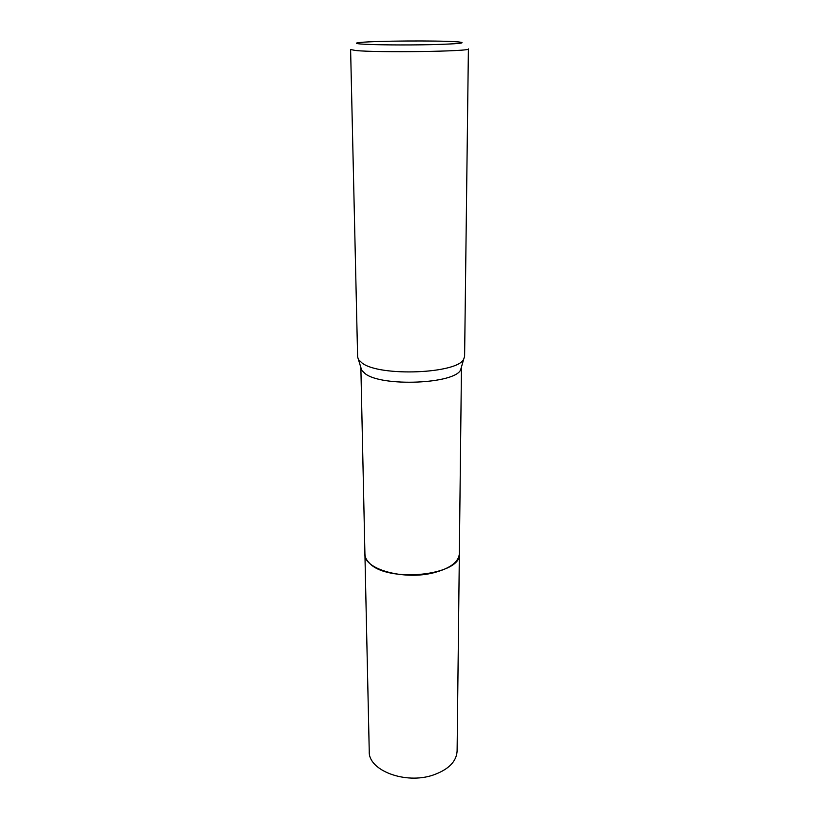 <?xml version="1.0" encoding="UTF-8"?>
<svg xmlns="http://www.w3.org/2000/svg" width="819" height="819" viewBox="0 0 819 819"><rect width="100%" height="100%" fill="white"/><g stroke="black" fill="none" stroke-linecap="round" stroke-linejoin="round"><path stroke-width="1.23" d="M459.357 553.337L459.357 553.685C462.254 575.481 386.763 583.476 369.093 562.745C366.4 560.001 365.008 557.145 364.936 554.176L364.926 553.828M461.466 366.943L460.636 369.83C455.016 383.937 382.094 387.049 365.233 373.72L361.732 370.342L357.616 356.879L350.604 49.519L355.528 50.491C377.068 52.836 472.573 51.433 468.396 48.905L464.608 356.316L463.738 359.07C457.934 373.669 380.047 376.924 362.203 363.114L358.507 359.623M456.214 41.769L458.589 41.943C467.813 42.997 458.65 43.898 431.111 44.656C405.016 45.229 371.877 44.912 360.913 44.011C355.088 43.52 354.893 42.997 360.34 42.455C375.563 40.858 436.977 40.418 456.214 41.769M364.926 554.176L369.246 751.555C368.171 770.362 405.497 784.704 433.261 775.02C448.495 769.594 456.449 761.619 457.104 751.095L459.357 553.685C458.681 562.049 450.143 568.396 433.742 572.747C403.818 580.517 363.626 569.103 364.926 554.176L360.862 367.475M369.093 562.745C366.318 559.93 364.926 556.981 364.926 553.931M459.346 553.675L461.466 367.117M460.636 369.83L463.738 359.07"/></g></svg>
